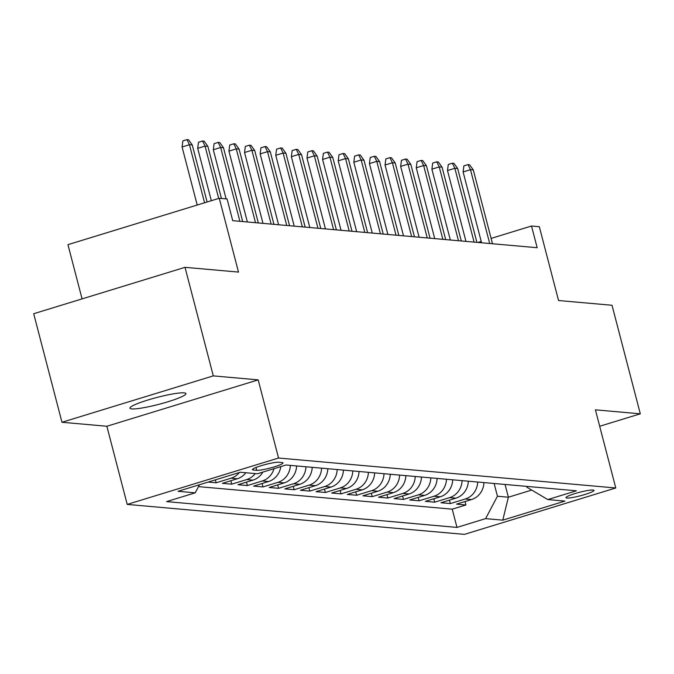 <?xml version="1.0" encoding="UTF-8"?>
<svg xmlns="http://www.w3.org/2000/svg" width="674" height="674" viewBox="0 0 674 674"><rect width="100%" height="100%" fill="white"/><g stroke="black" fill="none" stroke-linecap="round" stroke-linejoin="round"><path stroke-width="1.01" d="M184.112 392.858A28.94 3.572 165.4 0 0 152.408 398.679A28.94 3.572 165.4 0 0 129.93 408.174A28.94 3.572 165.4 0 0 131.759 408.907A28.94 3.572 165.4 0 0 163.453 403.086A28.94 3.572 165.4 0 0 185.94 393.582A28.94 3.572 165.4 0 0 184.112 392.858M593.061 490.015A14.466 1.786 165.4 0 0 577.205 492.921A14.466 1.786 165.4 0 0 565.966 497.673A14.466 1.786 165.4 0 0 566.885 498.035A14.466 1.786 165.4 0 0 582.732 495.129A14.466 1.786 165.4 0 0 593.971 490.377A14.466 1.786 165.4 0 0 593.061 490.015M127.218 504.413L464.445 534.372L615.775 487.984L278.539 458.025L127.218 504.413L106.863 426.254L258.184 379.875L213.296 375.881L61.974 422.269L106.863 426.254M61.974 422.269L33.7 313.722L185.021 267.334L238.495 272.085L219.269 198.274L67.948 244.662L82.076 298.894M599.692 426.263L640.3 413.819L612.026 305.271L558.552 300.52L539.326 226.708L531.516 226.017L491.119 238.402M213.296 375.881L185.021 267.334M208.173 482.07L216.135 482.778L215.368 479.863M245.858 472.752A18.088 16.968 -84.9 0 1 237.307 478.751L222.378 483.325L231.746 484.159L230.853 480.731M262.826 472.103A18.088 16.968 -84.9 0 1 252.918 480.141L237.989 484.716L247.358 485.55L246.465 482.121M280.797 466.593A18.088 16.968 -84.9 0 1 268.53 481.531L253.601 486.106L262.97 486.94L262.076 483.502M296.585 465.936A18.088 16.968 -84.9 0 1 284.142 482.913L269.212 487.487L278.581 488.321L277.688 484.892M312.197 467.326A18.088 16.968 -84.9 0 1 299.753 484.303L284.824 488.877L294.193 489.712L293.3 486.283M327.808 468.708A18.088 16.968 -84.9 0 1 315.365 485.684L300.436 490.268L309.804 491.093L308.911 487.664M343.42 470.098A18.088 16.968 -84.9 0 1 330.976 487.075L316.047 491.649L325.416 492.483L324.523 489.054M359.031 471.488A18.088 16.968 -84.9 0 1 346.588 488.465L331.667 493.039L341.027 493.874L340.134 490.445M374.643 472.87A18.088 16.968 -84.9 0 1 362.208 489.846L347.279 494.43L356.647 495.255L355.746 491.826M390.254 474.26A18.088 16.968 -84.9 0 1 377.819 491.236L362.89 495.811L372.259 496.645L371.366 493.216M405.866 475.642A18.088 16.968 -84.9 0 1 393.431 492.627L378.502 497.201L387.87 498.035L386.977 494.598M421.477 477.032A18.088 16.968 -84.9 0 1 409.042 494.008L394.113 498.583L403.482 499.417L402.589 495.988M437.097 478.422A18.088 16.968 -84.9 0 1 424.654 495.398L409.725 499.973L419.093 500.807L418.2 497.378M452.709 479.804A18.088 16.968 -84.9 0 1 440.265 496.789L425.336 501.363L434.705 502.189L433.812 498.76M468.32 481.194A18.088 16.968 -84.9 0 1 455.877 498.17L440.948 502.745L450.316 503.579L449.423 500.15M219.269 198.274L227.079 198.965L232.732 220.676L537.178 247.72L531.516 226.017M253.323 470.014L256.76 470.326A14.019 1.727 165.4 0 0 272.111 467.503A14.019 1.727 165.4 0 0 283.004 462.903A14.019 1.727 165.4 0 0 282.12 462.549L278.682 462.246A14.019 1.727 165.4 0 0 263.332 465.06A14.019 1.727 165.4 0 0 252.438 469.66A14.019 1.727 165.4 0 0 253.323 470.014L253.036 468.927M526.672 486.375L526.891 487.218L547.777 499.569L576.405 490.798L286.012 465.001L257.384 473.771L240.205 472.247L178.046 491.304L195.216 492.829L166.588 501.608L456.98 527.405L485.609 518.626L497.446 496.241L508.373 497.218L531.702 490.065M547.777 499.569L564.947 501.094L502.779 520.151L485.609 518.626M198.493 486.628L452.229 509.165L465.928 504.969L465.035 501.54M483.932 482.584A18.088 16.968 -84.9 0 1 471.488 499.56L456.559 504.135L465.928 504.969M477.689 482.028A18.088 16.968 95.1 0 1 465.245 499.004L450.316 503.579M462.078 480.638A18.088 16.968 95.1 0 1 449.634 497.614L434.705 502.189M446.458 479.248A18.088 16.968 95.1 0 1 434.022 496.233L419.093 500.807M430.846 477.866A18.088 16.968 95.1 0 1 418.411 494.842L403.482 499.417M415.235 476.476A18.088 16.968 95.1 0 1 402.799 493.452L387.87 498.035M399.623 475.094A18.088 16.968 95.1 0 1 387.179 492.071L372.259 496.645M384.012 473.704A18.088 16.968 95.1 0 1 371.568 490.68L356.647 495.255M368.4 472.314A18.088 16.968 95.1 0 1 355.956 489.299L341.027 493.874M352.788 470.932A18.088 16.968 95.1 0 1 340.345 487.909L325.416 492.483M337.177 469.542A18.088 16.968 95.1 0 1 324.733 486.518L309.804 491.093M321.565 468.152A18.088 16.968 95.1 0 1 309.122 485.137L294.193 489.712M305.945 466.77A18.088 16.968 95.1 0 1 293.51 483.747L278.581 488.321M290.334 465.38A18.088 16.968 95.1 0 1 277.899 482.357L262.97 486.94M273.998 468.683A18.088 16.968 95.1 0 1 262.287 480.975L247.358 485.55M255.227 473.578A18.088 16.968 95.1 0 1 246.667 479.585L231.746 484.159M239.371 472.508A18.088 16.968 95.1 0 1 231.056 478.195L216.135 482.778M258.184 379.875L278.539 458.025M640.3 413.819L595.412 409.834L615.775 487.984M481.211 241.435L477.883 242.455M505.045 484.454L508.373 497.218L502.779 520.151M494.118 483.485L497.446 496.241M199.504 484.724L195.216 492.829M452.229 509.165L456.98 527.405M204.567 202.781L189.445 144.716L182.081 146.974L182.873 140.883L186.968 139.628L189.445 144.716L192.258 144.961L207.112 201.998M182.081 146.974L197.212 205.039M186.968 139.628L188.526 139.762L192.258 144.961M218.696 198.451L205.056 146.098L197.693 148.356L198.485 142.265L202.579 141.018L205.056 146.098L207.87 146.351L221.443 198.468M197.693 148.356L211.333 200.709M202.579 141.018L204.138 141.152L207.87 146.351M239.902 221.316L220.668 147.488L213.313 149.746L214.096 143.655L218.191 142.399L220.668 147.488L223.482 147.741L242.707 221.561M213.313 149.746L226.11 198.881M218.191 142.399L219.749 142.543L223.482 147.741M255.513 222.698L236.279 148.878L228.924 151.136L229.708 145.045L233.802 143.789L236.279 148.878L239.093 149.123L258.327 222.951M228.924 151.136L247.375 221.973M233.802 143.789L235.361 143.924L239.093 149.123M271.125 224.088L251.899 150.26L244.536 152.518L245.328 146.427L249.414 145.18L251.899 150.26L254.705 150.513L273.939 224.341M244.536 152.518L262.986 223.364M249.414 145.18L250.972 145.314L254.705 150.513M286.736 225.478L267.511 151.65L260.147 153.908L260.939 147.817L265.025 146.561L267.511 151.65L270.316 151.903L289.55 225.723M260.147 153.908L278.598 224.754M265.025 146.561L266.584 146.705L270.316 151.903M302.348 226.86L283.122 153.04L275.759 155.29L276.551 149.207L280.637 147.951L283.122 153.04L285.928 153.284L305.162 227.113M275.759 155.29L294.209 226.135M280.637 147.951L282.204 148.086L285.928 153.284M317.959 228.25L298.734 154.422L291.37 156.68L292.162 150.588L296.248 149.333L298.734 154.422L301.539 154.675L320.773 228.494M291.37 156.68L309.821 227.526M296.248 149.333L297.815 149.476L301.539 154.675M333.579 229.632L314.345 155.812L306.982 158.07L307.774 151.979L311.86 150.723L314.345 155.812L317.159 156.065L336.385 229.885M306.982 158.07L325.441 228.916M311.86 150.723L313.427 150.866L317.159 156.065M349.191 231.022L329.957 157.202L322.593 159.452L323.385 153.36L327.48 152.113L329.957 157.202L332.771 157.446L351.997 231.275M322.593 159.452L341.052 230.297M327.48 152.113L329.038 152.248L332.771 157.446M364.803 232.412L345.568 158.584L338.205 160.842L338.997 154.75L343.091 153.495L345.568 158.584L348.382 158.837L367.608 232.656M338.205 160.842L356.664 231.688M343.091 153.495L344.65 153.638L348.382 158.837M380.414 233.794L361.18 159.974L353.825 162.232L354.608 156.141L358.703 154.885L361.18 159.974L363.994 160.218L383.22 234.047M353.825 162.232L372.275 233.078M358.703 154.885L360.261 155.02L363.994 160.218M396.026 235.184L376.791 161.356L369.436 163.613L370.22 157.522L374.314 156.275L376.791 161.356L379.605 161.608L398.839 235.437M369.436 163.613L387.887 234.459M374.314 156.275L375.873 156.41L379.605 161.608M411.637 236.574L392.411 162.746L385.048 165.004L385.84 158.912L389.926 157.657L392.411 162.746L395.217 162.998L414.451 236.818M385.048 165.004L403.499 235.849M389.926 157.657L391.484 157.8L395.217 162.998M427.249 237.956L408.023 164.136L400.659 166.394L401.451 160.302L405.537 159.047L408.023 164.136L410.828 164.38L430.063 238.208M400.659 166.394L419.11 237.231M405.537 159.047L407.096 159.182L410.828 164.38M442.86 239.346L423.634 165.518L416.271 167.775L417.063 161.684L421.149 160.429L423.634 165.518L426.44 165.77L445.674 239.599M416.271 167.775L434.722 238.621M421.149 160.429L422.716 160.572L426.44 165.77M458.472 240.736L439.246 166.908L431.882 169.166L432.674 163.074L436.76 161.819L439.246 166.908L442.06 167.16L461.286 240.98M431.882 169.166L450.342 240.011M436.76 161.819L438.327 161.962L442.06 167.16M474.092 242.118L454.857 168.298L447.494 170.547L448.286 164.464L452.372 163.209L454.857 168.298L457.671 168.542L476.897 242.37M447.494 170.547L465.953 241.393M452.372 163.209L453.939 163.344L457.671 168.542M489.703 243.508L470.469 169.68L463.105 171.937L463.897 165.846L467.992 164.591L470.469 169.68L473.283 169.932L492.509 243.752M463.105 171.937L481.565 242.783M467.992 164.591L469.551 164.734L473.283 169.932M471.488 499.56L465.245 499.004M455.877 498.17L449.634 497.614M440.265 496.789L434.022 496.233M424.654 495.398L418.411 494.842M409.042 494.008L402.799 493.452M393.431 492.627L387.179 492.071M377.819 491.236L371.568 490.68M362.208 489.846L355.956 489.299M346.588 488.465L340.345 487.909M330.976 487.075L324.733 486.518M315.365 485.684L309.122 485.137M299.753 484.303L293.51 483.747M284.142 482.913L277.899 482.357M268.53 481.531L262.287 480.975M252.918 480.141L246.667 479.585M237.307 478.751L231.056 478.195M256.019 467.478L256.76 470.326"/></g></svg>

